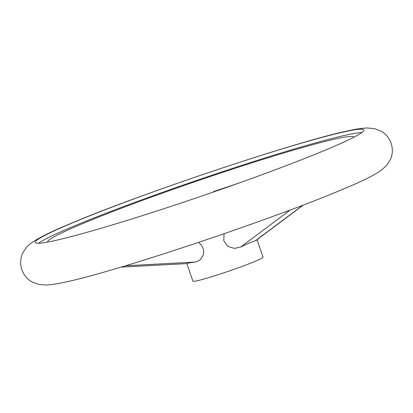 <?xml version="1.0" encoding="UTF-8"?>
<svg xmlns="http://www.w3.org/2000/svg" width="413" height="413" viewBox="0 0 413 413"><rect width="100%" height="100%" fill="white"/><g stroke="black" fill="none" stroke-linecap="round" stroke-linejoin="round"><path stroke-width="0.62" d="M70.504 223.696A173.713 10 161.1 0 1 251.909 158.344A173.713 10 161.1 0 1 363.905 129.95A173.713 10 161.1 0 1 328.609 148.747A173.713 10 161.1 0 1 147.204 214.094A173.713 10 161.1 0 1 35.208 242.488A173.713 10 161.1 0 1 70.504 223.696M212.483 192.344L214.6 191.198L236.788 183.811M353.848 137.235A161.844 9.318 -18.9 0 0 295.574 149.516A161.844 9.318 -18.9 0 0 80.478 224.517A161.844 9.318 -18.9 0 0 47.619 242.08M361.84 132.547A173.713 10 -18.9 0 0 238.879 166.305A173.713 10 -18.9 0 0 71.661 227.078A173.713 10 -18.9 0 0 38.43 243.272M198.751 242.354L201.947 245.983L203.16 248.487L203.666 250.789L203.609 253.154L203.036 255.379L200.708 259.147L199.061 260.603L195.525 262.048C189.903 262.714 187.017 263.231 186.862 263.608L192.876 281.191A37.087 2.137 -18.9 0 0 216.784 275.13A37.087 2.137 -18.9 0 0 255.513 261.181A37.087 2.137 -18.9 0 0 263.045 257.17L257.067 239.7M303.395 204.993L255.745 240.691L249.282 242.983L240.655 247.077L234.347 248.399L227.831 246.422L223.789 240.836L224.068 233.737M186.857 263.618L120.983 267.113M240.655 247.077L290.231 209.98M255.146 240.949L302.992 205.147M214.507 191.647L214.6 191.198M195.525 262.048L125.48 265.765M186.862 263.608L121.024 267.097M21.837 269.725C23.949 275.249 27.304 279.291 31.92 281.842L38.559 284.376L45.755 285.022C50.954 284.81 56.927 283.948 63.685 282.43C113.761 272.456 274.294 218.642 343.91 188.803C361.514 181.55 374.09 175.288 381.638 170.022L386.929 165.102L390.626 159.031C392.706 154.188 392.882 148.933 391.163 143.275C389.051 137.751 385.696 133.709 381.08 131.158L374.441 128.624L367.245 127.978C362.046 128.19 356.073 129.052 349.315 130.57C299.239 140.544 138.706 194.358 69.09 224.197C51.486 231.45 38.91 237.712 31.362 242.978C27.583 245.559 24.589 249.225 22.374 253.969C20.294 258.812 20.118 264.067 21.837 269.725"/></g></svg>
